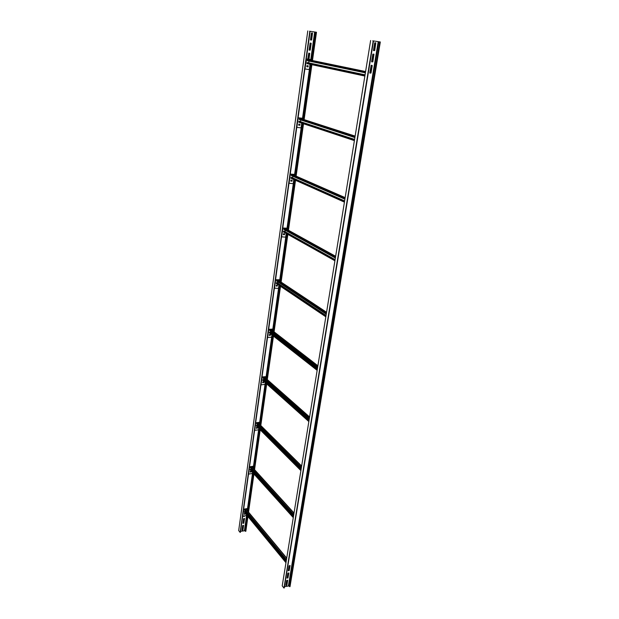 <?xml version="1.0" encoding="UTF-8"?>
<svg xmlns="http://www.w3.org/2000/svg" width="619" height="619" viewBox="0 0 619 619"><rect width="100%" height="100%" fill="white"/><g stroke="black" fill="none" stroke-linecap="round" stroke-linejoin="round"><path stroke-width="0.93" d="M287.51 580.227L286.736 584.955L285.862 585.264M285.939 585.489L286.899 585.164L287.696 580.243L286.636 580.537L285.846 585.381M372.723 40.823L380.314 41.976L372.723 40.823M373.775 54.116L372.607 61.83L371.655 61.877M375.609 42.781L374.456 50.565L373.52 50.603M371.942 65.359L370.773 72.996L369.814 73.05L371.005 73.05L372.236 65.575L371.152 65.258L369.806 73.034M289.924 565.549L289.135 570.354L288.253 570.656M288.717 572.915L287.928 577.682L287.054 577.984M373.489 40.939L283.959 588.05L282.218 585.845L370.626 40.506M283.959 588.05L373.187 40.9M378.758 41.736L288.856 585.922L284.431 586.75M372.839 61.877L373.977 54.147L372.839 54.163L371.601 61.707L372.607 61.83M374.688 50.603L375.834 42.812L374.696 42.819L373.45 50.425L374.456 50.565M289.166 570.687L290.102 565.565L289.042 565.851L288.237 570.795L289.003 570.486M287.967 578.014L288.895 572.931L287.835 573.217L287.03 578.123L287.796 577.813M288.856 585.922L289.576 586.603L379.772 41.891M289.576 586.603L290.009 586.626L380.314 41.976M243.453 525.314L242.826 529.779L241.983 530.042M242.06 530.22L242.965 529.949L243.6 525.345L242.609 525.577L241.975 530.112M309.577 31.221L316.479 32.265L309.577 31.221M311.133 43.222L310.034 50.085L309.129 50.116L310.227 50.124L311.171 43.353L310.158 43.051L309.105 50.093M312.316 32.993L311.45 39.98L310.552 40.003M309.515 53.257L308.749 59.285M244.784 515.851L243.894 516.37M245.124 513.406L245.031 514.041M244.412 518.474L243.785 522.97L242.934 523.225M240.412 532.294L310.127 31.306L240.133 532.41L238.686 530.568L307.775 30.95M240.133 532.41L309.817 31.259M246.927 515.774L244.815 530.723L240.543 531.373M311.643 40.011L312.494 33.016L311.434 33.016L310.483 39.84L311.45 39.98M308.935 59.308L309.755 53.443L308.749 53.149L307.782 59.161M243.94 516.006L243.971 516.548L244.946 515.82M244.257 514.257L244.35 513.577L245.333 513.368L245.201 514.01L245.286 513.375M245.457 511.573L244.977 511.658M243.801 523.256L244.559 518.498L243.561 518.73L242.919 523.318L243.662 523.094M244.815 530.723L245.434 531.295L247.577 516.091M248.196 511.72L253.589 473.605M254.2 469.264L259.825 429.462M260.437 425.145L266.317 383.556M266.921 379.277L273.072 335.784M273.668 331.544L280.105 286.032M280.701 281.838L287.44 234.175M288.021 230.02L295.085 180.075M295.673 175.943L303.07 123.583M303.65 119.475L311.419 64.538M311.999 60.453L315.992 32.196M245.434 531.295L245.828 531.319L247.925 516.517M248.544 512.137L253.945 473.999M254.556 469.659L260.197 429.834M260.808 425.516L266.704 383.896M267.307 379.617L273.466 336.094M274.07 331.854L280.515 286.311M281.111 282.109L287.858 234.415M288.454 230.253L295.526 180.268M296.114 176.136L303.527 123.73M304.115 119.622L311.899 64.639M312.471 60.554L316.479 32.265M289.568 567.128L288.702 567.956M289.235 569.728L288.377 569.913M289.429 567.793L288.671 568.11M289.669 567.112L288.802 567.298M244.729 510.203L244.876 509.437L246.223 509.344L286.721 558.083M245.217 511.944L245.805 511.58M286.156 561.557L244.776 511.418L244.451 512.207M244.288 514.296L245.286 514.118L245.418 513.461M243.607 509.329L247.701 508.702L247.407 510.776M242.934 516.184L246.478 515.542L247.515 516.014M245.163 511.882L245.689 511.441M245.573 511.309L244.799 511.441M243.623 509.197L247.36 508.539L248.312 509.236L247.701 508.702M244.265 514.18L245.286 514.118M245.078 511.781L245.596 511.333M242.563 516.834L243.522 509.917M242.633 516.973L243.6 510.048M243.569 509.615L243.793 510.033M248.134 511.642L248.474 509.189M247.995 511.48L248.312 509.236M250.664 467.871L250.796 467.082L252.157 467.02L294.025 513.004M251.19 469.697L251.755 469.163M293.468 516.455L250.687 469.14L250.378 469.96M251.237 471.933L251.306 471.183L250.293 471.338L250.153 472.096L251.198 471.972L251.237 471.198M249.511 466.919L253.666 466.401L253.388 468.366M248.799 474.053L252.397 473.504L253.287 474.069L253.519 473.527M251.136 469.635L251.593 469.14L250.71 469.163M249.527 466.803L253.318 466.239L254.293 466.896L253.666 466.401M251.152 471.833L250.161 472.018M251.043 469.535L251.593 469.14M248.436 474.657L249.434 467.469M248.505 474.781L249.511 467.593M249.472 467.19L249.705 467.585M254.13 469.187L254.463 466.858M253.287 474.069L253.38 473.38M253.991 469.04L254.293 466.896M256.831 423.899L256.947 423.079L258.324 423.048L301.646 466.006M257.419 425.81L257.937 425.091M301.089 469.45L256.831 425.222L256.529 426.065M257.38 428.155L257.481 427.396L256.421 427.505L256.274 428.294L257.334 428.201L257.38 427.389M255.639 422.862L259.864 422.452L259.601 424.317M254.896 430.29L258.549 429.834L259.454 430.367L259.756 429.385M257.349 425.74L257.744 425.245L256.854 425.253M255.655 422.762L259.508 422.297L260.506 422.916L259.864 422.452M257.287 428.062L256.281 428.224M257.256 425.648L257.744 425.245M254.533 430.839L255.57 423.365M254.61 430.956L255.647 423.489M260.367 425.075L260.676 422.885M259.454 430.367L259.616 429.246M260.228 424.936L260.506 422.916M263.222 378.186L263.338 377.335L264.731 377.342L309.593 416.982M263.911 380.19L264.367 379.269M309.036 420.402L263.214 379.563L262.905 380.437M263.764 382.65L263.864 381.853L262.789 381.938L262.634 382.759L263.717 382.697L263.764 381.853M262.015 377.064L266.302 376.762L266.054 378.511M261.233 384.794L264.947 384.445L266.046 384.917L266.247 383.486M263.833 380.12L264.135 379.617L263.245 379.594M262.03 376.971L265.938 376.623L266.967 377.203L266.302 376.762M263.663 382.565L262.642 382.697M264.135 379.617L263.74 380.035M260.87 385.281L261.953 377.513M260.955 385.397L262.03 377.629M266.851 379.215L267.137 377.172M265.876 384.948L266.1 383.354M266.704 379.083L266.967 377.203M317.57 367.763L269.698 330.538L269.729 329.989L271.401 329.788L317.895 365.79M270.712 332.736L271.052 331.591M317.346 369.179L269.853 332.07L269.404 332.333L269.366 332.883L317.16 370.301M270.395 335.312L270.48 334.469L269.412 334.539L269.257 335.382L270.356 335.359L270.402 334.477M268.646 329.409L273.002 329.231L272.77 330.848M267.826 337.471L271.594 337.231L272.724 337.672L272.994 335.722M270.588 332.643L270.782 332.148L269.892 332.101M268.654 329.323L272.631 329.099L273.691 329.633L273.002 329.231M270.302 335.235L269.265 335.336M270.673 332.047L270.488 332.565M267.462 337.897L268.592 329.811M267.547 337.989L268.677 329.904M273.598 331.49L273.861 329.61M272.546 337.695L272.847 335.606M273.443 331.366L273.691 329.633M276.616 281.018L326.259 314.158L276.616 281.018L276.647 280.438L278.333 280.268L326.569 312.278M277.784 283.293L278.016 281.947M326.02 315.644L276.77 282.612L276.306 282.875L276.275 283.456L325.834 316.781M277.312 286.032L277.397 285.15L276.314 285.181L276.151 286.063L277.266 286.071L277.32 285.158M275.548 279.788L279.974 279.749L279.773 281.219M274.689 288.191L279.672 288.485L280.028 285.978M277.606 283.177L277.707 282.713L276.809 282.643M275.563 279.718L279.974 279.749M277.204 285.963L276.159 286.032M277.575 282.612L277.505 283.107M274.333 288.547L275.501 280.128M274.418 288.64L275.594 280.214M280.624 281.784L280.856 280.09M279.502 288.5L279.873 285.877M280.461 281.676L280.686 280.105M283.835 229.409L335.366 258.015L283.997 229.502L283.858 228.79L285.351 228.55L335.645 256.289L285.351 228.55M285.065 231.692L285.274 230.214M335.103 259.624L283.974 231.08L283.502 231.344L283.479 231.955L334.918 260.785L283.479 231.955M284.508 234.678L284.624 233.773L283.502 233.75L283.332 234.671L284.469 234.725L284.523 233.758M282.751 228.078L287.247 228.179L287.061 229.487M281.846 236.845L286.914 237.239L287.355 234.129M284.91 231.599L284.02 231.111M282.759 228.016L287.247 228.179M284.407 234.616L283.34 234.655M284.771 231.096L284.802 231.545M281.49 237.131L282.713 228.349M281.583 237.209L282.806 228.419M287.943 229.974L288.152 228.488M286.736 237.247L287.193 234.036M287.781 229.889L287.974 228.496M291.363 175.587L344.899 199.202L291.518 175.672L291.657 174.666L293.073 174.806M292.625 177.839L292.849 176.245M344.613 200.943L291.487 177.336L291.007 177.583L291.147 178.326L344.419 202.127M292.021 181.127L292.145 180.183L290.953 180.16L290.829 181.104L291.975 181.174L292.153 180.214M290.257 174.132L294.83 174.396L294.675 175.502M289.297 183.301L294.474 183.797L295 180.036M292.493 177.777L291.549 177.359M290.257 174.094L294.83 174.396M291.913 181.073L290.822 181.073M288.949 183.503L290.226 174.341M289.05 183.564L290.326 174.396M295.588 175.904L295.758 174.666M294.288 183.797L294.83 179.959M295.418 175.835L295.58 174.666M354.888 137.573L299.372 119.482L299.519 118.43L300.896 118.585M300.509 121.61L300.749 119.9M354.586 139.414L298.845 121.471L298.985 122.26L354.393 140.621M299.859 125.224L299.983 124.241L298.776 124.171L298.675 125.177L299.813 125.27L299.991 124.272M303.565 119.444L303.705 118.484L298.095 117.796L302.737 118.26L302.614 119.142M297.089 127.406L302.351 128.017L302.985 123.552M300.354 121.556L299.41 121.247M299.743 125.185L298.644 125.146M296.741 127.514L298.072 117.943M296.841 127.56L298.172 117.989M303.705 118.484L302.737 118.26M302.173 128.009L302.807 123.49M303.387 119.39L303.519 118.469M370.928 72.044L369.93 71.912L370.928 72.052M370.719 73.104L369.783 72.825M365.38 72.849L307.573 60.77L307.728 59.672L309.051 59.842M308.757 62.859L309.013 61.026M307.326 62.573L365.055 74.837L307.032 62.836L307.171 63.672L364.862 76.052M308.053 66.821L308.177 65.784L307.001 65.629L306.815 66.666L307.999 66.867L308.177 65.784M311.906 60.438L311.999 59.772L306.281 58.96L311.009 59.594L310.924 60.229M305.221 69.003L310.591 69.738L311.326 64.515M308.247 62.689L307.643 62.62M307.929 66.798L306.823 66.713M304.881 69.019L306.606 59.068M304.989 69.042L306.382 59.037M311.999 59.772L311.009 59.594M310.405 69.723L311.148 64.477M311.721 60.399L311.814 59.749M284.136 588.004L373.404 40.931M288.423 585.814L378.209 41.651M380.097 41.937L289.831 586.665M240.311 532.371L310.018 31.29M244.428 530.63L246.548 515.542M247.538 508.532L252.475 473.496M253.496 466.239L258.626 429.834M259.686 422.297L265.017 384.445M266.124 376.623L271.671 337.231M272.817 329.107L278.596 288.083M279.788 279.633L285.808 236.876M287.046 228.086L293.329 183.479M294.621 174.318L301.182 127.746M302.529 118.198L309.384 69.521M310.792 59.556L314.669 31.995M315.156 32.064L311.272 59.633M309.864 69.607L302.993 118.291M301.646 127.854L295.077 174.426M293.777 183.611L287.487 228.202M286.249 237.031L280.214 279.765M279.022 288.253L273.234 329.246M272.081 337.417L266.534 376.778M265.419 384.647L260.088 422.46M259.021 430.043L253.891 466.401M252.854 473.721L247.925 508.71M316.278 32.234L312.278 60.515M311.697 64.593L303.921 119.56M303.341 123.668L295.928 176.059M295.348 180.191L288.276 230.16M287.688 234.315L280.941 281.993M280.345 286.195L273.9 331.73M273.304 335.962L267.145 379.478M266.541 383.757L260.653 425.361M260.042 429.679L254.409 469.496M253.798 473.837L248.405 511.967M247.786 516.339L245.658 531.35M286.698 558.245L245.991 509.244M244.876 509.437L286.465 559.646M286.388 560.133L244.637 509.685M286.04 562.276L244.35 511.689M244.304 512.037L285.978 562.64M244.598 511.449L286.117 561.781M286.241 561.038L245.619 511.867M245.782 511.704L286.295 560.713M244.582 510.033L286.326 560.505M246.478 515.542L246.571 514.869M247.19 510.505L247.453 508.648M246.795 515.14L246.726 515.604M294.01 513.136L251.925 466.912M250.796 467.082L293.793 514.443M293.716 514.923L250.548 467.33M293.352 517.151L250.262 469.411M250.208 469.775L293.29 517.538M250.509 469.163L293.437 516.672M293.538 516.053L251.546 469.643M251.709 469.473L293.584 515.728M250.502 467.685L293.654 515.31M252.397 473.504L252.544 472.452M253.156 468.119L253.411 466.339M252.776 472.707L252.653 473.558M301.631 466.122L258.092 422.939M256.947 423.079L301.43 467.322M301.36 467.794L256.692 423.326M300.981 470.115L256.39 425.493M256.336 425.864L300.911 470.517M256.645 425.245L301.058 469.643M301.136 469.156L257.697 425.779M257.86 425.609L301.19 468.838M256.645 423.706L301.291 468.196M258.549 429.834L258.757 428.387M259.361 424.085L259.601 422.39M258.99 428.619L258.812 429.896M309.577 417.067L264.499 377.226M263.338 377.335L309.407 418.15M309.33 418.614L263.083 377.582M308.935 421.044L262.766 379.834M262.711 380.228L308.866 421.462M263.021 379.586L309.013 420.58M309.067 420.239L264.089 380.174M264.259 380.004L309.113 419.93M263.029 377.969L309.26 419.032M264.947 384.445L265.211 382.565M265.814 378.294L266.031 376.708M265.45 382.782L265.211 384.5M317.88 365.844L271.168 329.672M269.992 329.734L317.725 366.804M317.655 367.253L269.729 329.989M317.245 369.791L269.404 332.333M269.342 332.743L317.176 370.224M269.66 332.078L317.315 369.342M317.346 369.156L270.743 332.736M270.913 332.565L317.392 368.862M269.675 330.399L317.586 367.694M271.594 337.231L271.927 334.887M272.522 330.654L272.731 329.176M272.174 335.08L271.865 337.285M326.561 312.309L278.117 280.152M276.917 280.175L326.43 313.129M326.36 313.562L276.647 280.438M325.927 316.208L276.306 282.875M276.252 283.301L325.857 316.665M276.577 282.62L325.996 315.775M277.846 283.177L326.051 315.481M276.592 280.856L326.283 314.019M278.519 288.083L278.921 285.235M279.509 281.041L279.695 279.695M279.177 285.405L278.798 288.137M284.136 228.535L335.537 256.955M335.467 257.372L283.858 228.79M335.018 260.15L283.502 231.344M283.44 231.777L334.941 260.63M283.781 231.08L335.088 259.732M283.796 229.231L335.39 257.852M285.73 236.876L286.21 233.487M286.79 229.339L286.961 228.125M286.473 233.634L286.017 236.922M345.154 197.623L292.895 174.728M291.657 174.666L345.069 198.119M345.007 198.513L291.379 174.929M344.535 201.423L291.007 177.583M290.945 178.048L344.458 201.926M291.286 177.32L344.605 201.028M291.317 175.386L344.93 199.016M293.251 183.472L293.808 179.502M294.389 175.378L294.536 174.349M294.087 179.626L293.538 183.526M355.128 136.103L300.78 118.546M299.519 118.43L355.074 136.412M355.012 136.791L299.232 118.701M354.517 139.84L298.845 121.471M298.784 121.951L354.432 140.366M299.132 121.208L354.579 139.461M299.17 119.173L354.927 137.317M301.105 127.738L301.747 123.142M302.327 119.041L302.443 118.206M302.041 123.235L301.399 127.785M365.597 71.525L309.013 59.834M307.728 59.672L365.574 71.626M365.519 71.982L307.442 59.935M365.001 75.185L307.032 62.836M306.962 63.339L364.908 75.742M370.518 72.988L369.775 72.833M307.372 60.438L365.434 72.539M309.299 69.506L310.042 64.237M310.614 60.167L310.707 59.548M310.343 64.306L309.608 69.552M284.245 587.918L373.512 40.947M244.598 510.126L286.318 560.574M244.319 512.13L285.97 562.717M250.509 467.794L293.638 515.387M250.223 469.875L293.282 517.616M256.661 423.814L301.275 468.289M256.359 425.98L300.904 470.61M263.044 378.101L309.245 419.14M262.735 380.352L308.85 421.562M269.698 330.538L317.562 367.81M269.366 332.883L317.152 370.34M276.275 283.456L325.834 316.804M290.992 178.241L344.427 202.111M299.225 119.405L354.896 137.534M298.838 122.175L354.401 140.583M307.442 60.693L365.388 72.794M307.032 63.595L364.87 75.998"/></g></svg>
